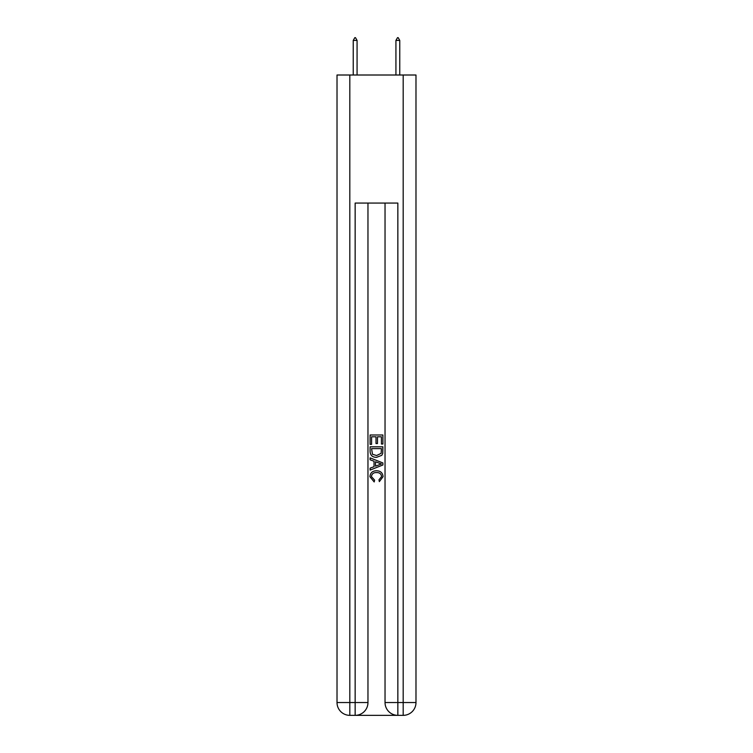 <?xml version="1.0" encoding="UTF-8"?>
<svg xmlns="http://www.w3.org/2000/svg" width="753" height="753" viewBox="0 0 753 753"><rect width="100%" height="100%" fill="white"/><g stroke="black" fill="none" stroke-linecap="round" stroke-linejoin="round"><path stroke-width="1.13" d="M356.113 715.35L396.887 715.35M349.816 75.008L349.816 702.54L337.015 702.54L337.015 75.008L415.985 75.008L415.985 702.54L403.184 702.54L403.184 75.008M397.848 715.35L397.848 702.54L385.037 702.54A12.81 12.81 0 0 0 397.848 715.35L403.184 715.35L403.184 702.54L397.848 702.54L397.848 203.075L355.152 203.075L355.152 702.54L349.816 702.54L349.816 715.35L355.152 715.35A12.81 12.81 0 0 0 367.963 702.54L355.152 702.54L355.152 715.35M367.963 203.075L367.963 702.54M385.037 702.54L385.037 203.075M403.184 715.35A12.81 12.81 0 0 0 415.985 702.54M337.015 702.54A12.81 12.81 0 0 0 349.816 715.35M370.099 444.355L370.099 434.989L382.901 434.989L382.901 444.025L381.423 444.025L381.423 436.796L377.488 436.796L377.488 443.536L376.011 443.536L376.011 436.796L371.577 436.796L371.577 444.355L370.099 444.355M370.099 451.405L370.099 446.811L382.901 446.811L382.722 453.457L381.799 455.32L376.566 457.325C372.471 457.344 370.316 455.367 370.099 451.405M371.577 448.619L372.481 454.285L376.594 455.518L381.159 453.334L381.423 448.619L371.577 448.619M370.099 459.782L370.099 457.871L382.901 462.954L382.901 464.987L370.099 470.079L370.099 468.159L374.034 466.7L374.034 461.241L370.099 459.782M379.06 463.095L375.512 461.787L375.512 466.154L381.423 463.97L379.06 463.095M371.408 476.555L374.618 480.15L374.194 481.948L369.93 476.724C370.278 472.79 372.5 470.813 376.594 470.785C380.529 470.87 382.684 472.837 383.07 476.687L379.343 481.628L378.957 479.821L381.592 476.602C381.206 473.835 379.55 472.498 376.604 472.592C373.601 472.432 371.878 473.759 371.408 476.555M357.073 40.427L355.472 37.65L354.832 37.65L353.232 40.427L357.073 40.427L357.073 75.008M353.232 40.427L353.232 75.008M397.528 37.65L398.168 37.65L399.768 40.427L395.927 40.427L397.528 37.65M399.768 75.008L399.768 40.427M395.927 75.008L395.927 40.427"/></g></svg>
